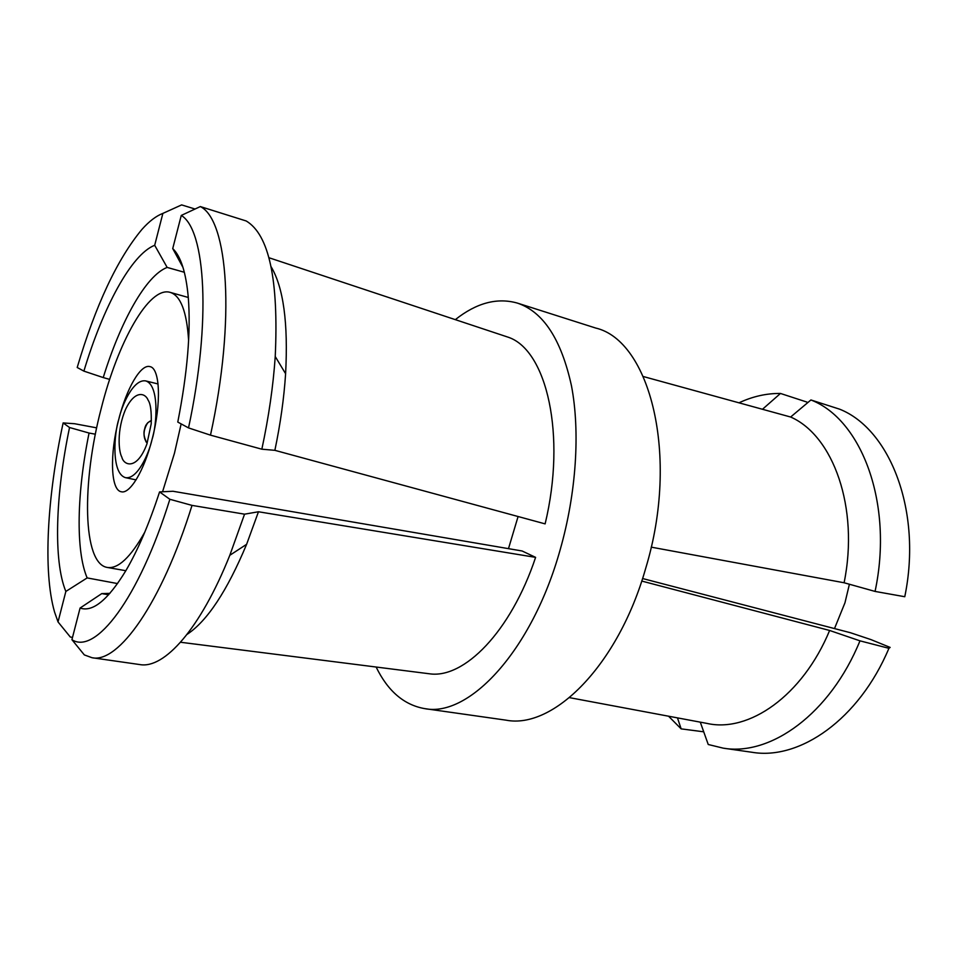 <?xml version="1.0" encoding="UTF-8"?>
<svg xmlns="http://www.w3.org/2000/svg" width="958" height="958" viewBox="0 0 958 958"><rect width="100%" height="100%" fill="white"/><g stroke="black" fill="none" stroke-linecap="round" stroke-linejoin="round"><path stroke-width="1.44" d="M147.125 443.362C144.011 437.794 143.209 432.908 144.73 428.717C145.353 424.993 147.568 422.239 151.4 420.478L147.76 422.718C144.179 428.298 143.185 433.675 144.79 438.848L146.203 442.105M148.107 400.145C145.484 393.127 135.054 389.391 125.57 409.365C116.601 430.238 118.66 451.649 121.822 457.098C123.726 465.492 136.97 470.737 146.909 443.997L151.196 423.903C151.615 411.641 150.586 403.725 148.107 400.145M152.035 439.554C156.944 424.885 159.579 384.96 145.652 380.901C132.982 378.829 121.726 406.012 118.804 419.221C114.206 432.992 110.96 473.396 125.498 477.659C137.521 479.575 148.921 453.457 152.035 439.554C161.567 403.809 160.118 368.028 149.903 366.603C140.694 363.848 126.504 388.601 118.804 419.221C109.655 453.757 110.469 490.197 121.295 491.765C129.917 494.244 144.059 470.893 152.035 439.554M162.561 491.777L174.452 453.266L181.146 423.903M188.606 340.437C186.774 311.578 180.607 295.543 170.129 292.358C149.017 285.951 117.762 342.281 101.225 408.455C81.646 482.664 82.544 563.687 107.26 567.435C118.085 569.112 130.599 557.352 144.79 532.157M508.482 548.659L518.086 516.53M271.102 266.731C283.46 287.484 288.286 323.145 285.604 373.716C284.011 398.193 280.431 423.735 274.874 450.332L545.126 523.882C566.537 434.908 546.659 350.628 508.746 337.396L268.911 257.714M180.547 642.255L429.268 673.761C463.84 679.126 510.77 631.945 535.606 557.364L522.098 550.982L172.979 491.262L159.567 491.921C149.125 523.942 137.868 550.239 125.785 570.788C107.931 600.007 92.698 612.425 80.077 608.055L101.811 593.589L109.919 593.361M376.135 667.031C387.834 691.101 404.001 704.956 424.634 708.609C468.869 717.686 531.977 651.045 560.214 549.569C576.369 492.819 580.249 431.603 571.459 385.751C561.256 339.264 543.21 311.709 517.32 303.075C497.082 297.387 476.425 302.908 455.361 319.613M424.634 708.609L505.992 720.153C553.065 729.493 618.102 665.846 645.716 568.262C679.952 455.541 649.823 340.485 595.613 328.019L517.32 303.075M834.502 628.58L844.968 602.774L849.399 584.248M700.286 722.152L708.237 744.498L723.206 748.15L751.994 752.27C799.511 760.448 859.027 719.578 888.916 648.315L890.15 647.416L870.918 639.585L850.536 632.759L642.555 578.524M888.916 648.315L859.973 640.842L829.628 630.472L641.728 581.051M723.206 748.15C770.46 756.353 830.143 714.033 859.973 640.842M569.531 697.652L706.812 723.374C748.581 733.062 802.469 696.095 829.628 630.472M703.723 731.816L681.15 728.87L677.462 717.877M668.576 716.213L681.15 728.87M762.484 409.27L780.471 393.451L806.971 402.097L807.355 402.959M780.471 393.451C766.472 393.319 752.653 396.432 739.025 402.803M651.2 547.138L844.106 582.763L875.061 591.421L904.771 596.726C922.47 511.105 889.922 429.064 839.615 409.174L810.923 399.965L790.637 417.017L643.369 376.542M875.061 591.421C893.85 503.477 861.398 419.245 810.923 399.965M844.106 582.763C859.386 507.608 833.137 435.543 790.637 417.017M104.111 593.972L101.811 593.589M159.567 491.921L169.865 499.286L192.019 505.393L244.553 514.171L258.468 511.764L535.606 557.364M187.073 634.376C207.215 621.059 227.058 591.038 246.613 544.312L229.8 555.305C200.258 629.226 164.165 669.067 139.88 664.577L92.052 657.727L84.328 654.913L71.922 639.681L80.077 608.055M71.922 639.681C95.141 655.092 138.611 599.66 169.865 499.286M92.052 657.727C118.229 663.583 161.399 603.863 192.019 505.393M229.8 555.305L244.553 514.171M246.613 544.312L258.468 511.764M95.369 434.202L89.058 433.04C76.987 491.981 75.431 550.551 87.154 577.913L117.571 583.578M87.154 577.913L65.851 591.445C53.121 560.646 55.612 493.969 69.539 427.519L89.058 433.04M65.851 591.445L58.031 621.934L70.317 637.034L72.509 637.393M96.674 427.855L74.604 423.723L63.132 422.933L69.539 427.519M63.132 422.933C47.253 496.328 42.823 571.184 54.534 611.946L58.031 621.934M184.355 272.276L167.159 267.426C145.951 275.425 120.564 321.445 103.236 377.572L109.667 379.392M103.236 377.572L83.885 371.117C103.021 307.494 131.258 254.385 154.693 245.284L167.159 267.426M83.885 371.117L77.203 367.489C95.716 305.063 117.307 259.019 141.988 229.357C149.197 221.274 156.154 215.957 162.872 213.394L154.693 245.284M195.049 209.024L181.637 204.904L162.872 213.394M181.637 204.904L175.697 207.587M274.874 450.332L261.845 449.194L210.485 435.148L188.522 427.903L177.781 422.071C187.433 372.985 190.941 331.42 188.283 297.375C186.008 272.503 180.822 256.229 172.727 248.577L181.266 215.442L200.318 206.569L246.23 220.987C269.09 234.662 278.754 279.832 275.233 356.52C273.222 386.038 268.755 416.934 261.845 449.194M183.038 267.533L172.727 248.577M188.522 427.903C211.49 321.229 205.575 229.692 181.266 215.442M210.485 435.148C235.848 319.277 227.992 219.957 200.318 206.569M158.07 383.966L145.652 380.901M136.06 479.886L125.498 477.659M170.129 292.358L188.295 297.471M108.661 594.774L102.937 593.828M285.604 373.716L275.233 356.52M107.26 567.435L125.833 570.717"/></g></svg>
